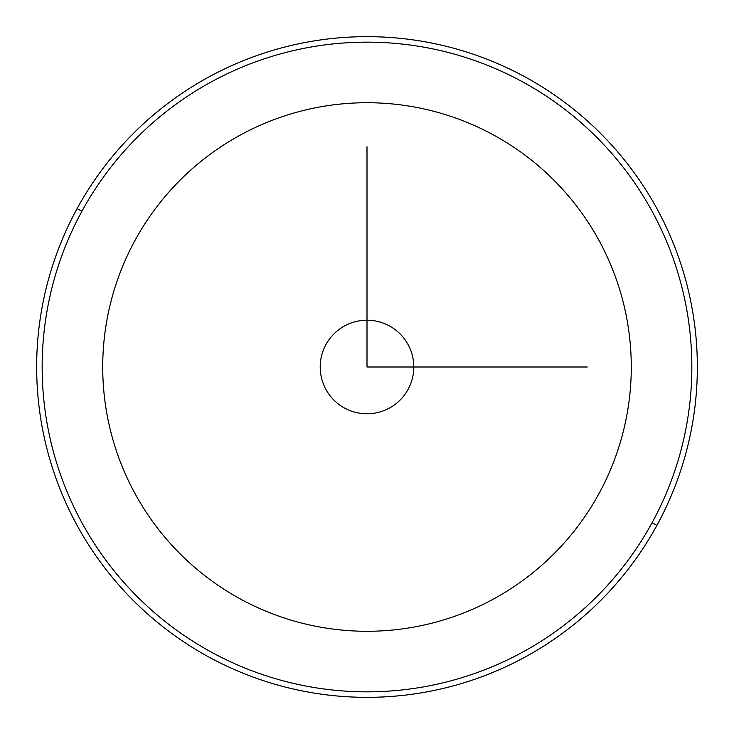<?xml version="1.0" encoding="UTF-8"?>
<svg xmlns="http://www.w3.org/2000/svg" width="734" height="734" viewBox="0 0 734 734"><rect width="100%" height="100%" fill="white"/><g stroke="black" fill="none" stroke-linecap="round" stroke-linejoin="round"><path stroke-width="1.1" d="M408.067 344.567A46.802 46.802 0 0 1 389.433 408.067A46.802 46.802 0 0 1 325.933 389.433A46.802 46.802 0 0 1 344.567 325.933A46.802 46.802 0 0 1 408.067 344.567A46.802 46.802 0 0 0 344.567 325.933A46.802 46.802 0 0 0 325.933 389.433A46.802 46.802 0 0 0 389.433 408.067A46.802 46.802 0 0 0 408.067 344.567M652.076 522.736A324.841 324.841 0 0 1 211.264 652.076A324.841 324.841 0 0 1 81.924 211.264L77.098 208.621A330.346 330.346 0 0 0 208.621 656.902A330.346 330.346 0 0 0 656.902 525.379A330.346 330.346 0 0 0 525.379 77.098A330.346 330.346 0 0 0 77.098 208.621A330.346 330.346 0 0 1 525.379 77.098A330.346 330.346 0 0 1 656.902 525.379L652.076 522.736A324.841 324.841 0 0 0 522.736 81.924A324.841 324.841 0 0 0 81.924 211.264A324.841 324.841 0 0 0 211.264 652.076A324.841 324.841 0 0 0 652.076 522.736L656.902 525.379A330.346 330.346 0 0 1 208.621 656.902A330.346 330.346 0 0 1 77.098 208.621L81.924 211.264A324.841 324.841 0 0 1 522.736 81.924A324.841 324.841 0 0 1 652.076 522.736A324.841 324.841 0 0 1 211.264 652.076A324.841 324.841 0 0 1 81.924 211.264M367 146.772L367 367L587.228 367M631.277 367A264.277 264.277 0 0 0 367 102.723A264.277 264.277 0 0 0 102.723 367A264.277 264.277 0 0 0 367 631.277A264.277 264.277 0 0 0 631.277 367"/></g></svg>
